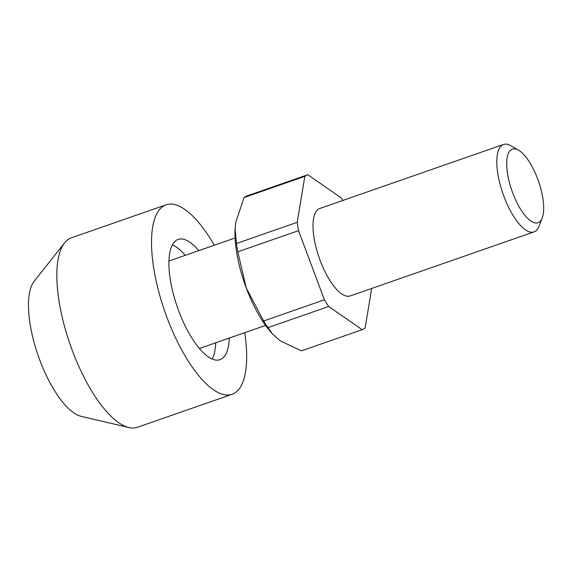 <?xml version="1.0" encoding="UTF-8"?>
<svg xmlns="http://www.w3.org/2000/svg" width="572" height="572" viewBox="0 0 572 572"><rect width="100%" height="100%" fill="white"/><g stroke="black" fill="none" stroke-linecap="round" stroke-linejoin="round"><path stroke-width="0.86" d="M214.278 245.231A100.329 36.308 70.8 0 0 166.095 204.812L71.4 237.802A100.329 36.308 70.8 0 0 69.334 238.724A100.329 36.308 70.8 0 0 64.557 242.885L34.105 281.374A73.316 26.534 70.8 0 0 38.174 355.62A73.316 26.534 70.8 0 0 81.117 416.316L128.893 427.549A100.329 36.308 70.8 0 0 137.416 427.284L232.11 394.294A100.329 36.308 70.8 0 0 234.177 393.364A100.329 36.308 70.8 0 0 244.752 332.682M64.557 242.885A100.329 36.308 70.8 0 0 70.127 344.487A100.329 36.308 70.8 0 0 128.893 427.549M166.095 204.812A100.329 36.308 70.8 0 0 164.028 205.734A100.329 36.308 70.8 0 0 165.859 314.436A100.329 36.308 70.8 0 0 232.11 394.294M198.799 250.622A63.671 23.037 70.8 0 0 178.157 239.425A63.671 23.037 70.8 0 0 176.841 240.011A63.671 23.037 70.8 0 0 178.006 308.994A63.671 23.037 70.8 0 0 220.048 359.674A63.671 23.037 70.8 0 0 221.357 359.087A63.671 23.037 70.8 0 0 229.272 338.073M212.205 359.037A63.671 23.037 70.8 0 0 215.68 342.807M185.214 255.355A63.671 23.037 70.8 0 0 172.408 244.802M265.565 325.425L200.751 348.012A46.303 16.76 -109.2 0 1 199.27 348.327M168.926 261.225A46.303 16.76 -109.2 0 1 169.326 260.982A46.303 16.76 -109.2 0 1 170.277 260.56L235.099 237.973M518.554 150.2L510.867 145.738A46.303 16.76 70.8 0 0 503.532 144.451A46.303 16.76 70.8 0 0 502.581 144.88A46.303 16.76 70.8 0 0 503.424 195.052A46.303 16.76 70.8 0 0 534.005 231.903A46.303 16.76 70.8 0 0 534.956 231.474A46.303 16.76 70.8 0 0 538.953 226.333L542.199 218.068A38.996 14.114 70.8 0 0 538.531 181.295A38.996 14.114 70.8 0 0 518.554 150.2A38.996 14.114 70.8 0 0 511.568 149.471A38.996 14.114 70.8 0 0 512.698 192.857A38.996 14.114 70.8 0 0 538.838 222.401A38.996 14.114 70.8 0 0 542.199 218.068M351.165 295.51A46.303 16.76 -109.2 0 1 342.871 294.651A46.303 16.76 -109.2 0 1 319.155 257.722A46.303 16.76 -109.2 0 1 314.793 214.057A46.303 16.76 -109.2 0 1 318.79 208.909A46.303 16.76 -109.2 0 1 320.756 208.229M236.472 243.486L297.218 222.322A82.111 29.715 70.8 0 0 298.541 230.652L237.795 251.816A82.111 29.715 -109.2 0 1 236.472 243.486L235.085 228.879L235.807 222.072L244.08 197.54A82.111 29.715 -109.2 0 1 245.517 196.589A82.111 29.715 -109.2 0 1 247.054 195.896L307.8 174.725A82.111 29.715 70.8 0 0 306.27 175.425A82.111 29.715 70.8 0 0 304.826 176.369L244.08 197.54M328.693 306.485L362.155 329.694L301.401 350.858L280.201 340.812L272.272 333.783L267.939 327.656A82.111 29.715 -109.2 0 1 263.649 320.971L324.395 299.807A82.111 29.715 70.8 0 0 328.693 306.485L267.939 327.656M362.155 329.694A82.111 29.715 70.8 0 0 363.685 328.993A82.111 29.715 70.8 0 0 365.122 328.049L371.678 288.46M342.914 200.407A82.111 29.715 70.8 0 0 341.262 197.933L307.8 174.725M263.649 320.971L246.246 287.952L237.795 251.816M272.272 333.783L270.763 332.053A73.316 26.534 -109.2 0 1 246.246 287.952A73.316 26.534 -109.2 0 1 235.056 229.558L235.085 228.879M298.541 230.652L324.395 299.807M304.826 176.369L297.218 222.322M350.214 295.938L534.005 231.903M319.741 208.487L503.532 144.451"/></g></svg>

